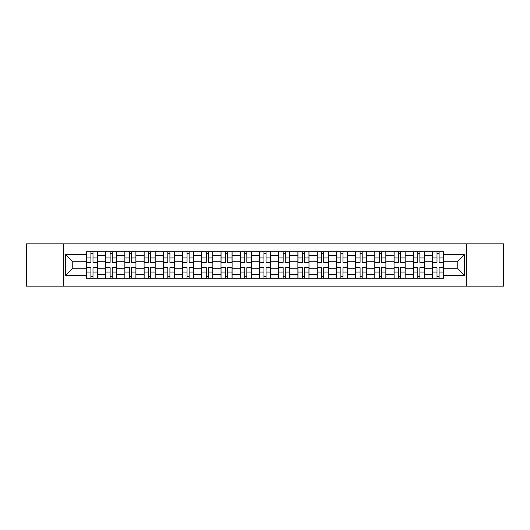 <?xml version="1.0" encoding="UTF-8"?>
<svg xmlns="http://www.w3.org/2000/svg" width="530" height="530" viewBox="0 0 530 530"><rect width="100%" height="100%" fill="white"/><g stroke="black" fill="none" stroke-linecap="round" stroke-linejoin="round"><path stroke-width="0.79" d="M466.771 286.14L503.5 286.14L503.5 243.86L26.5 243.86L26.5 286.14L466.771 286.14L466.771 243.86M105.629 278.25L105.629 255.506L97.493 255.506L97.493 278.25M97.493 255.506L97.493 251.75M105.629 255.506L105.629 251.75M116.726 251.75L116.726 278.25M124.861 278.25L124.861 251.75M135.952 251.75L135.952 278.25M144.087 278.25L144.087 251.75M155.177 251.75L155.177 278.25M163.313 278.25L163.313 251.75M174.41 251.75L174.41 278.25M182.539 278.25L182.539 251.75M193.635 251.75L193.635 278.25M201.771 278.25L201.771 251.75M212.861 251.75L212.861 278.25M220.997 278.25L220.997 251.75M232.094 251.75L232.094 278.25M240.222 278.25L240.222 251.75M251.319 251.75L251.319 278.25M259.455 278.25L259.455 251.75M270.545 251.75L270.545 278.25M278.681 278.25L278.681 251.75M289.777 251.75L289.777 278.25M297.906 278.25L297.906 251.75M309.003 251.75L309.003 278.25M317.139 278.25L317.139 251.75M328.229 251.75L328.229 278.25M336.365 278.25L336.365 251.75M347.461 251.75L347.461 278.25M355.59 278.25L355.59 251.75M366.687 251.75L366.687 278.25M374.823 278.25L374.823 251.75M385.913 251.75L385.913 278.25M394.048 278.25L394.048 251.75M405.139 251.75L405.139 278.25M413.274 278.25L413.274 251.75M424.371 251.75L424.371 278.25M432.507 278.25L432.507 251.75M432.507 268.823L424.371 268.823M413.274 268.823L405.139 268.823M394.048 268.823L385.913 268.823M374.823 268.823L366.687 268.823M355.59 268.823L347.461 268.823M336.365 268.823L328.229 268.823M317.139 268.823L309.003 268.823M297.906 268.823L289.777 268.823M278.681 268.823L270.545 268.823M259.455 268.823L251.319 268.823M240.222 268.823L232.094 268.823M220.997 268.823L212.861 268.823M201.771 268.823L193.635 268.823M182.539 268.823L174.41 268.823M163.313 268.823L155.177 268.823M144.087 268.823L135.952 268.823M124.861 268.823L116.726 268.823M105.629 268.823L97.493 268.823M432.507 261.177L424.371 261.177M413.274 261.177L405.139 261.177M394.048 261.177L385.913 261.177M374.823 261.177L366.687 261.177M355.59 261.177L347.461 261.177M336.365 261.177L328.229 261.177M317.139 261.177L309.003 261.177M297.906 261.177L289.777 261.177M278.681 261.177L270.545 261.177M259.455 261.177L251.319 261.177M240.222 261.177L232.094 261.177M220.997 261.177L212.861 261.177M201.771 261.177L193.635 261.177M182.539 261.177L174.41 261.177M163.313 261.177L155.177 261.177M144.087 261.177L135.952 261.177M124.861 261.177L116.726 261.177M105.629 261.177L97.493 261.177M72.226 268.823L86.403 268.823L86.403 261.177L72.226 261.177L72.226 268.823L65.694 275.355L65.694 254.645L86.403 254.645L86.403 261.177M443.597 261.177L443.597 268.823L457.774 268.823L457.774 261.177L443.597 261.177L443.597 251.75L86.403 251.75L86.403 254.645M443.597 254.645L464.307 254.645L464.307 275.355L443.597 275.355L443.597 268.823M86.403 268.823L86.403 278.25L443.597 278.25L443.597 275.355M86.403 275.355L65.694 275.355M63.229 286.14L63.229 243.86M92.995 276.402L90.902 276.402M90.902 253.598L92.995 253.598M112.228 276.402L110.127 276.402M110.127 253.598L112.228 253.598M131.453 276.402L129.36 276.402M129.36 253.598L131.453 253.598M150.679 276.402L148.585 276.402M148.585 253.598L150.679 253.598M169.911 276.402L167.811 276.402M167.811 253.598L169.911 253.598M189.137 276.402L187.044 276.402M187.044 253.598L189.137 253.598M208.363 276.402L206.269 276.402M206.269 253.598L208.363 253.598M227.589 276.402L225.495 276.402M225.495 253.598L227.589 253.598M246.821 276.402L244.727 276.402M244.727 253.598L246.821 253.598M266.047 276.402L263.953 276.402M263.953 253.598L266.047 253.598M285.272 276.402L283.179 276.402M283.179 253.598L285.272 253.598M304.505 276.402L302.411 276.402M302.411 253.598L304.505 253.598M323.731 276.402L321.637 276.402M321.637 253.598L323.731 253.598M342.956 276.402L340.863 276.402M340.863 253.598L342.956 253.598M362.189 276.402L360.089 276.402M360.089 253.598L362.189 253.598M381.415 276.402L379.321 276.402M379.321 253.598L381.415 253.598M400.64 276.402L398.547 276.402M398.547 253.598L400.64 253.598M419.873 276.402L417.772 276.402M417.772 253.598L419.873 253.598M439.098 276.402L437.005 276.402M437.005 253.598L439.098 253.598M65.694 254.645L72.226 261.177M457.774 268.823L464.307 275.355M457.774 261.177L464.307 254.645M92.995 262.35L92.995 251.876L97.434 251.876L97.434 262.35L92.995 262.35M90.902 253.472L92.995 253.472M89.053 251.876L86.463 251.876L86.463 262.35L90.902 262.35L90.902 251.876L94.843 251.876M90.902 267.65L90.902 278.124L86.463 278.124L86.463 267.65L90.902 267.65M92.995 276.527L90.902 276.527M94.843 278.124L97.434 278.124L97.434 267.65L92.995 267.65L92.995 278.124L89.053 278.124M112.228 262.35L112.228 251.876L116.66 251.876L116.66 262.35L112.228 262.35M110.127 253.472L112.228 253.472M108.279 251.876L105.689 251.876L105.689 262.35L110.127 262.35L110.127 251.876L112.228 251.876M131.453 262.35L131.453 251.876L135.892 251.876L135.892 262.35L131.453 262.35M129.36 253.472L131.453 253.472M127.511 251.876L124.921 251.876L124.921 262.35L129.36 262.35L129.36 251.876L133.302 251.876M110.127 267.65L110.127 278.124L105.689 278.124L105.689 267.65L110.127 267.65M112.228 276.527L110.127 276.527M114.076 278.124L116.66 278.124L116.66 267.65L112.228 267.65L112.228 278.124L108.279 278.124M129.36 267.65L129.36 278.124L124.921 278.124L124.921 267.65L129.36 267.65M131.453 276.527L129.36 276.527M133.302 278.124L135.892 278.124L135.892 267.65L131.453 267.65L131.453 278.124L127.511 278.124M150.679 262.35L150.679 251.876L155.118 251.876L155.118 262.35L150.679 262.35M148.585 253.472L150.679 253.472M146.737 251.876L144.147 251.876L144.147 262.35L148.585 262.35L148.585 251.876L152.527 251.876M169.911 262.35L169.911 251.876L174.344 251.876L174.344 262.35L169.911 262.35M167.811 253.472L169.911 253.472M165.963 251.876L163.373 251.876L163.373 262.35L167.811 262.35L167.811 251.876L171.76 251.876M189.137 262.35L189.137 251.876L193.576 251.876L193.576 262.35L189.137 262.35M187.044 253.472L189.137 253.472M185.189 251.876L182.605 251.876L182.605 262.35L187.044 262.35L187.044 251.876L190.985 251.876M148.585 267.65L148.585 278.124L144.147 278.124L144.147 267.65L148.585 267.65M150.679 276.527L148.585 276.527M152.527 278.124L155.118 278.124L155.118 267.65L150.679 267.65L150.679 278.124L146.737 278.124M167.811 267.65L167.811 278.124L163.373 278.124L163.373 267.65L167.811 267.65M169.911 276.527L167.811 276.527M171.76 278.124L174.344 278.124L174.344 267.65L169.911 267.65L169.911 278.124L165.963 278.124M187.044 267.65L187.044 278.124L182.605 278.124L182.605 267.65L187.044 267.65M189.137 276.527L187.044 276.527M190.985 278.124L193.576 278.124L193.576 267.65L189.137 267.65L189.137 278.124L185.189 278.124M208.363 262.35L208.363 251.876L212.802 251.876L212.802 262.35L208.363 262.35M206.269 253.472L208.363 253.472M204.421 251.876L201.831 251.876L201.831 262.35L206.269 262.35L206.269 251.876L210.211 251.876M206.269 267.65L206.269 278.124L201.831 278.124L201.831 267.65L206.269 267.65M208.363 276.527L206.269 276.527M210.211 278.124L212.802 278.124L212.802 267.65L208.363 267.65L208.363 278.124L204.421 278.124M227.589 262.35L227.589 251.876L232.027 251.876L232.027 262.35L227.589 262.35M225.495 253.472L227.589 253.472M223.647 251.876L221.056 251.876L221.056 262.35L225.495 262.35L225.495 251.876L227.589 251.876M225.495 267.65L225.495 278.124L221.056 278.124L221.056 267.65L225.495 267.65M227.589 276.527L225.495 276.527M229.444 278.124L232.027 278.124L232.027 267.65L227.589 267.65L227.589 278.124L223.647 278.124M246.821 262.35L246.821 251.876L251.26 251.876L251.26 262.35L246.821 262.35M244.727 253.472L246.821 253.472M242.873 251.876L240.289 251.876L240.289 262.35L244.727 262.35L244.727 251.876L246.821 251.876M244.727 267.65L244.727 278.124L240.289 278.124L240.289 267.65L244.727 267.65M246.821 276.527L244.727 276.527M248.669 278.124L251.26 278.124L251.26 267.65L246.821 267.65L246.821 278.124L244.727 278.124M266.047 262.35L266.047 251.876L270.485 251.876L270.485 262.35L266.047 262.35M263.953 253.472L266.047 253.472M262.105 251.876L259.514 251.876L259.514 262.35L263.953 262.35L263.953 251.876L266.047 251.876M263.953 267.65L263.953 278.124L259.514 278.124L259.514 267.65L263.953 267.65M266.047 276.527L263.953 276.527M267.895 278.124L270.485 278.124L270.485 267.65L266.047 267.65L266.047 278.124L263.953 278.124M285.272 262.35L285.272 251.876L289.711 251.876L289.711 262.35L285.272 262.35M283.179 253.472L285.272 253.472M281.331 251.876L278.74 251.876L278.74 262.35L283.179 262.35L283.179 251.876L287.127 251.876M304.505 262.35L304.505 251.876L308.944 251.876L308.944 262.35L304.505 262.35M302.411 253.472L304.505 253.472M300.556 251.876L297.973 251.876L297.973 262.35L302.411 262.35L302.411 251.876L306.353 251.876M323.731 262.35L323.731 251.876L328.169 251.876L328.169 262.35L323.731 262.35M321.637 253.472L323.731 253.472M319.789 251.876L317.198 251.876L317.198 262.35L321.637 262.35L321.637 251.876L323.731 251.876M342.956 262.35L342.956 251.876L347.395 251.876L347.395 262.35L342.956 262.35M340.863 253.472L342.956 253.472M339.014 251.876L336.424 251.876L336.424 262.35L340.863 262.35L340.863 251.876L344.811 251.876M362.189 262.35L362.189 251.876L366.627 251.876L366.627 262.35L362.189 262.35M360.089 253.472L362.189 253.472M358.24 251.876L355.656 251.876L355.656 262.35L360.089 262.35L360.089 251.876L364.037 251.876M381.415 262.35L381.415 251.876L385.853 251.876L385.853 262.35L381.415 262.35M379.321 253.472L381.415 253.472M377.473 251.876L374.882 251.876L374.882 262.35L379.321 262.35L379.321 251.876L381.415 251.876M283.179 267.65L283.179 278.124L278.74 278.124L278.74 267.65L283.179 267.65M285.272 276.527L283.179 276.527M287.127 278.124L289.711 278.124L289.711 267.65L285.272 267.65L285.272 278.124L281.331 278.124M302.411 267.65L302.411 278.124L297.973 278.124L297.973 267.65L302.411 267.65M304.505 276.527L302.411 276.527M306.353 278.124L308.944 278.124L308.944 267.65L304.505 267.65L304.505 278.124L300.556 278.124M321.637 267.65L321.637 278.124L317.198 278.124L317.198 267.65L321.637 267.65M323.731 276.527L321.637 276.527M325.579 278.124L328.169 278.124L328.169 267.65L323.731 267.65L323.731 278.124L319.789 278.124M340.863 267.65L340.863 278.124L336.424 278.124L336.424 267.65L340.863 267.65M342.956 276.527L340.863 276.527M344.811 278.124L347.395 278.124L347.395 267.65L342.956 267.65L342.956 278.124L339.014 278.124M360.089 267.65L360.089 278.124L355.656 278.124L355.656 267.65L360.089 267.65M362.189 276.527L360.089 276.527M364.037 278.124L366.627 278.124L366.627 267.65L362.189 267.65L362.189 278.124L358.24 278.124M379.321 267.65L379.321 278.124L374.882 278.124L374.882 267.65L379.321 267.65M381.415 276.527L379.321 276.527M383.263 278.124L385.853 278.124L385.853 267.65L381.415 267.65L381.415 278.124L377.473 278.124M400.64 262.35L400.64 251.876L405.079 251.876L405.079 262.35L400.64 262.35M398.547 253.472L400.64 253.472M396.698 251.876L394.108 251.876L394.108 262.35L398.547 262.35L398.547 251.876L400.64 251.876M398.547 267.65L398.547 278.124L394.108 278.124L394.108 267.65L398.547 267.65M400.64 276.527L398.547 276.527M402.489 278.124L405.079 278.124L405.079 267.65L400.64 267.65L400.64 278.124L398.547 278.124M419.873 262.35L419.873 251.876L424.311 251.876L424.311 262.35L419.873 262.35M417.772 253.472L419.873 253.472M415.924 251.876L413.34 251.876L413.34 262.35L417.772 262.35L417.772 251.876L419.873 251.876M417.772 267.65L417.772 278.124L413.34 278.124L413.34 267.65L417.772 267.65M419.873 276.527L417.772 276.527M421.721 278.124L424.311 278.124L424.311 267.65L419.873 267.65L419.873 278.124L415.924 278.124M439.098 262.35L439.098 251.876L443.537 251.876L443.537 262.35L439.098 262.35M437.005 253.472L439.098 253.472M435.156 251.876L432.566 251.876L432.566 262.35L437.005 262.35L437.005 251.876L439.098 251.876M437.005 267.65L437.005 278.124L432.566 278.124L432.566 267.65L437.005 267.65M439.098 276.527L437.005 276.527M440.947 278.124L443.537 278.124L443.537 267.65L439.098 267.65L439.098 278.124L435.156 278.124M413.274 255.506L405.139 255.506M394.048 255.506L385.913 255.506M374.823 255.506L366.687 255.506M355.59 255.506L347.461 255.506M336.365 255.506L328.229 255.506M317.139 255.506L309.003 255.506M297.906 255.506L289.777 255.506M278.681 255.506L270.545 255.506M259.455 255.506L251.319 255.506M240.222 255.506L232.094 255.506M220.997 255.506L212.861 255.506M201.771 255.506L193.635 255.506M182.539 255.506L174.41 255.506M163.313 255.506L155.177 255.506M144.087 255.506L135.952 255.506M124.861 255.506L116.726 255.506M432.507 255.506L424.371 255.506M413.274 274.494L405.139 274.494M394.048 274.494L385.913 274.494M374.823 274.494L366.687 274.494M355.59 274.494L347.461 274.494M336.365 274.494L328.229 274.494M317.139 274.494L309.003 274.494M297.906 274.494L289.777 274.494M278.681 274.494L270.545 274.494M259.455 274.494L251.319 274.494M240.222 274.494L232.094 274.494M220.997 274.494L212.861 274.494M201.771 274.494L193.635 274.494M182.539 274.494L174.41 274.494M163.313 274.494L155.177 274.494M144.087 274.494L135.952 274.494M124.861 274.494L116.726 274.494M105.629 274.494L97.493 274.494M432.507 274.494L424.371 274.494M92.995 262.092L97.434 262.092M92.995 257.924L97.434 257.924M86.463 262.092L90.902 262.092M86.463 257.924L90.902 257.924M90.902 267.908L86.463 267.908M90.902 272.075L86.463 272.075M97.434 267.908L92.995 267.908M97.434 272.075L92.995 272.075M112.228 262.092L116.66 262.092M112.228 257.924L116.66 257.924M105.689 262.092L110.127 262.092M105.689 257.924L110.127 257.924M131.453 262.092L135.892 262.092M131.453 257.924L135.892 257.924M124.921 262.092L129.36 262.092M124.921 257.924L129.36 257.924M110.127 267.908L105.689 267.908M110.127 272.075L105.689 272.075M116.66 267.908L112.228 267.908M116.66 272.075L112.228 272.075M129.36 267.908L124.921 267.908M129.36 272.075L124.921 272.075M135.892 267.908L131.453 267.908M135.892 272.075L131.453 272.075M150.679 262.092L155.118 262.092M150.679 257.924L155.118 257.924M144.147 262.092L148.585 262.092M144.147 257.924L148.585 257.924M169.911 262.092L174.344 262.092M169.911 257.924L174.344 257.924M163.373 262.092L167.811 262.092M163.373 257.924L167.811 257.924M189.137 262.092L193.576 262.092M189.137 257.924L193.576 257.924M182.605 262.092L187.044 262.092M182.605 257.924L187.044 257.924M148.585 267.908L144.147 267.908M148.585 272.075L144.147 272.075M155.118 267.908L150.679 267.908M155.118 272.075L150.679 272.075M167.811 267.908L163.373 267.908M167.811 272.075L163.373 272.075M174.344 267.908L169.911 267.908M174.344 272.075L169.911 272.075M187.044 267.908L182.605 267.908M187.044 272.075L182.605 272.075M193.576 267.908L189.137 267.908M193.576 272.075L189.137 272.075M208.363 262.092L212.802 262.092M208.363 257.924L212.802 257.924M201.831 262.092L206.269 262.092M201.831 257.924L206.269 257.924M206.269 267.908L201.831 267.908M206.269 272.075L201.831 272.075M212.802 267.908L208.363 267.908M212.802 272.075L208.363 272.075M227.589 262.092L232.027 262.092M227.589 257.924L232.027 257.924M221.056 262.092L225.495 262.092M221.056 257.924L225.495 257.924M225.495 267.908L221.056 267.908M225.495 272.075L221.056 272.075M232.027 267.908L227.589 267.908M232.027 272.075L227.589 272.075M246.821 262.092L251.26 262.092M246.821 257.924L251.26 257.924M240.289 262.092L244.727 262.092M240.289 257.924L244.727 257.924M244.727 267.908L240.289 267.908M244.727 272.075L240.289 272.075M251.26 267.908L246.821 267.908M251.26 272.075L246.821 272.075M266.047 262.092L270.485 262.092M266.047 257.924L270.485 257.924M259.514 262.092L263.953 262.092M259.514 257.924L263.953 257.924M263.953 267.908L259.514 267.908M263.953 272.075L259.514 272.075M270.485 267.908L266.047 267.908M270.485 272.075L266.047 272.075M285.272 262.092L289.711 262.092M285.272 257.924L289.711 257.924M278.74 262.092L283.179 262.092M278.74 257.924L283.179 257.924M304.505 262.092L308.944 262.092M304.505 257.924L308.944 257.924M297.973 262.092L302.411 262.092M297.973 257.924L302.411 257.924M323.731 262.092L328.169 262.092M323.731 257.924L328.169 257.924M317.198 262.092L321.637 262.092M317.198 257.924L321.637 257.924M342.956 262.092L347.395 262.092M342.956 257.924L347.395 257.924M336.424 262.092L340.863 262.092M336.424 257.924L340.863 257.924M362.189 262.092L366.627 262.092M362.189 257.924L366.627 257.924M355.656 262.092L360.089 262.092M355.656 257.924L360.089 257.924M381.415 262.092L385.853 262.092M381.415 257.924L385.853 257.924M374.882 262.092L379.321 262.092M374.882 257.924L379.321 257.924M283.179 267.908L278.74 267.908M283.179 272.075L278.74 272.075M289.711 267.908L285.272 267.908M289.711 272.075L285.272 272.075M302.411 267.908L297.973 267.908M302.411 272.075L297.973 272.075M308.944 267.908L304.505 267.908M308.944 272.075L304.505 272.075M321.637 267.908L317.198 267.908M321.637 272.075L317.198 272.075M328.169 267.908L323.731 267.908M328.169 272.075L323.731 272.075M340.863 267.908L336.424 267.908M340.863 272.075L336.424 272.075M347.395 267.908L342.956 267.908M347.395 272.075L342.956 272.075M360.089 267.908L355.656 267.908M360.089 272.075L355.656 272.075M366.627 267.908L362.189 267.908M366.627 272.075L362.189 272.075M379.321 267.908L374.882 267.908M379.321 272.075L374.882 272.075M385.853 267.908L381.415 267.908M385.853 272.075L381.415 272.075M400.64 262.092L405.079 262.092M400.64 257.924L405.079 257.924M394.108 262.092L398.547 262.092M394.108 257.924L398.547 257.924M398.547 267.908L394.108 267.908M398.547 272.075L394.108 272.075M405.079 267.908L400.64 267.908M405.079 272.075L400.64 272.075M419.873 262.092L424.311 262.092M419.873 257.924L424.311 257.924M413.34 262.092L417.772 262.092M413.34 257.924L417.772 257.924M417.772 267.908L413.34 267.908M417.772 272.075L413.34 272.075M424.311 267.908L419.873 267.908M424.311 272.075L419.873 272.075M439.098 262.092L443.537 262.092M439.098 257.924L443.537 257.924M432.566 262.092L437.005 262.092M432.566 257.924L437.005 257.924M437.005 267.908L432.566 267.908M437.005 272.075L432.566 272.075M443.537 267.908L439.098 267.908M443.537 272.075L439.098 272.075"/></g></svg>

